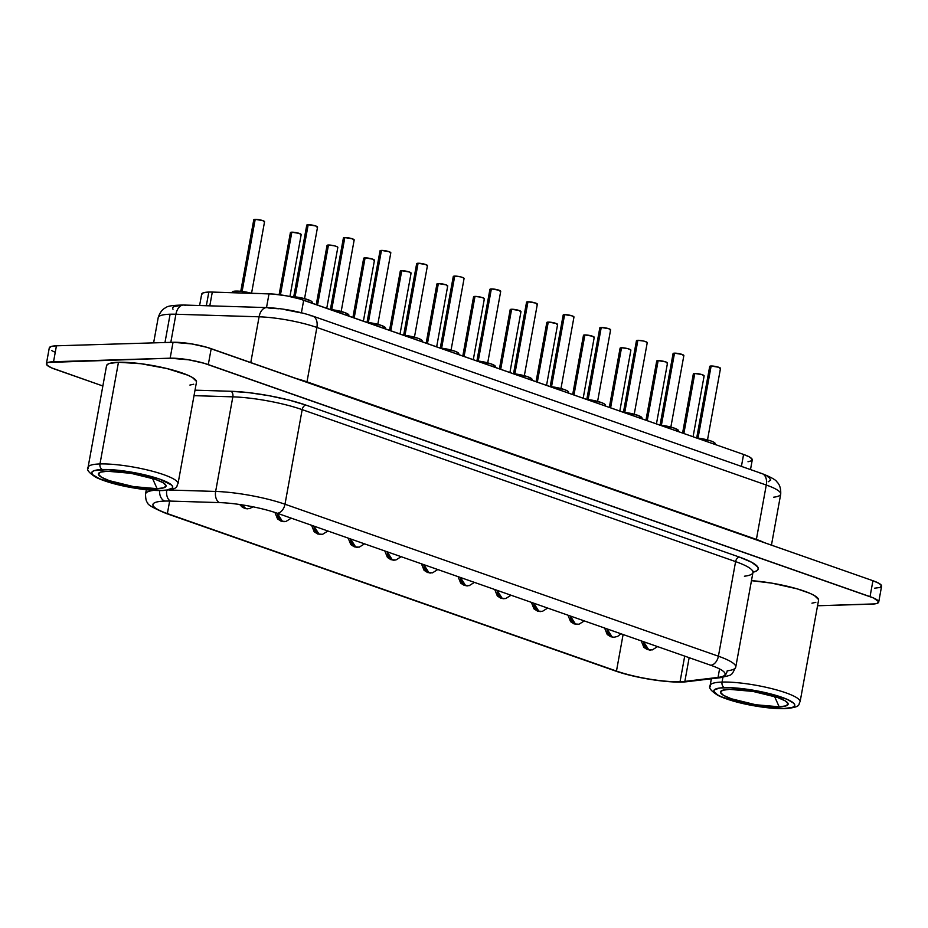 <?xml version="1.0" encoding="UTF-8"?>
<svg xmlns="http://www.w3.org/2000/svg" width="928" height="928" viewBox="0 0 928 928"><rect width="100%" height="100%" fill="white"/><g stroke="black" fill="none" stroke-linecap="round" stroke-linejoin="round"><path stroke-width="1.39" d="M196.481 381.42L192.374 377.452L187.908 375.225L167.063 368.578L140.986 363.718L118.459 362.28L99.98 463.942L118.459 362.28A45.704 8.41 -169.7 0 0 106.546 365.702L88.067 467.364A45.704 8.41 10.3 0 1 99.98 463.942A4.57 3.399 88.3 0 0 102.486 469.522A41.134 7.563 10.3 0 1 159.709 479.126A41.134 7.563 10.3 0 1 161.994 490.39L166.785 490.03L172.237 488.174L172.701 486.748L171.61 485.066L159.709 479.126L146.23 475.206L130.628 471.992L108.414 469.568L94.238 470.635L92.232 471.749L91.779 473.164L92.87 474.858L99.493 478.744L118.25 484.718L141.717 489.091L161.994 490.39A4.57 3.399 88.3 0 0 162.992 490.541A4.57 3.399 -91.7 0 1 161.994 490.39A41.134 7.563 10.3 0 1 104.771 480.785A41.134 7.563 10.3 0 1 102.486 469.522A4.57 3.399 -91.7 0 1 99.98 463.942A45.704 8.41 -169.7 0 0 88.299 468.594M711.358 678.774L710.14 685.479A45.704 8.41 10.3 0 1 722.054 682.068A4.57 3.399 88.3 0 0 724.559 687.648A41.134 7.563 10.3 0 1 781.782 697.253A41.134 7.563 10.3 0 1 784.067 708.505L792.315 707.403L794.31 706.289L794.774 704.862L793.684 703.18L787.06 699.294L768.303 693.32L744.836 688.947L730.487 687.683L719.768 688.008L714.305 689.864L713.841 691.29L717.541 694.852L721.566 696.858L740.312 702.832L763.79 707.217L784.067 708.505A4.57 3.399 88.3 0 0 785.065 708.656A4.57 3.399 -91.7 0 1 784.067 708.505A41.134 7.563 10.3 0 1 726.844 698.912A41.134 7.563 10.3 0 1 724.559 687.648A4.57 3.399 -91.7 0 1 722.054 682.068A45.704 8.41 -169.7 0 0 710.372 686.72M779.172 706.8L774.544 696.476L779.172 706.8L755.659 704.735L731.357 698.772L723.585 695.385L720.499 692.404L722.552 690.293L729.443 689.353A34.382 6.322 10.3 0 1 764.162 693.657A34.382 6.322 10.3 0 1 787.744 702.948A34.382 6.322 10.3 0 1 779.172 706.8A34.382 6.322 10.3 0 1 738.572 701A34.382 6.322 10.3 0 1 721.3 690.873A34.382 6.322 10.3 0 1 729.443 689.353L752.956 691.418L777.27 697.38L785.03 700.768L788.127 703.749L786.062 705.872L779.172 706.8M157.099 488.673L152.482 478.361L157.099 488.673L133.586 486.62L109.284 480.658L101.512 477.259L98.426 474.289L100.479 472.166L107.37 471.238A34.382 6.322 10.3 0 1 142.088 475.542A34.382 6.322 10.3 0 1 165.671 484.834A34.382 6.322 10.3 0 1 157.099 488.673A34.382 6.322 10.3 0 1 116.499 482.885A34.382 6.322 10.3 0 1 99.226 472.758A34.382 6.322 10.3 0 1 107.37 471.238L130.894 473.303L155.196 479.266L162.968 482.653L166.054 485.634L164.001 487.745L157.099 488.673M799.855 700.605A45.704 8.41 -169.7 0 0 769.254 688.031A45.704 8.41 -169.7 0 0 722.054 682.068L722.912 677.324L722.054 682.068A45.704 8.41 10.3 0 1 772.2 688.75A45.704 8.41 10.3 0 1 800.087 701.835L818.566 600.161A45.704 8.41 -169.7 0 0 796.92 588.781A45.704 8.41 -169.7 0 0 751.46 580.673L771.794 583.144L797.071 588.828L809.982 593.34L814.436 595.567L818.554 599.534M306.762 225.202L308.189 224.715L295.092 296.821L308.189 224.715A5.487 1.009 -169.7 0 0 306.762 225.121L293.758 296.67M343.395 238.044L344.822 237.556L331.714 309.662L344.822 237.556A5.487 1.009 -169.7 0 0 343.395 237.974L330.391 309.511M380.028 250.885L381.454 250.409L368.346 322.503L381.454 250.409A5.487 1.009 -169.7 0 0 380.028 250.815L367.024 322.364M416.66 263.738L418.087 263.25L404.979 335.356L418.087 263.25A5.487 1.009 -169.7 0 0 416.66 263.656L403.657 335.205M453.293 276.579L454.72 276.092L441.612 348.197L454.72 276.092A5.487 1.009 -169.7 0 0 453.282 276.498L440.29 348.046M709.711 366.49L711.138 366.003L698.03 438.109L711.138 366.003A5.487 1.009 -169.7 0 0 709.711 366.409L696.708 437.958M673.078 353.638L674.505 353.162L661.397 425.256L674.505 353.162A5.487 1.009 -169.7 0 0 673.078 353.568L660.075 425.117M636.446 340.796L637.872 340.309L624.764 412.415L637.872 340.309A5.487 1.009 -169.7 0 0 636.446 340.727L623.442 412.264M599.813 327.955L601.24 327.468L588.143 399.574L601.24 327.468A5.487 1.009 -169.7 0 0 599.813 327.874L586.809 399.423M563.18 315.114L564.607 314.627L551.51 386.732L564.607 314.627A5.487 1.009 -169.7 0 0 563.18 315.033L550.176 386.582M526.547 302.261L527.974 301.786L514.878 373.88L527.974 301.786A5.487 1.009 -169.7 0 0 526.547 302.192L513.544 373.74M245.839 508.521L241.895 504.832A9.141 6.798 88.3 0 0 245.839 508.521A9.141 6.798 88.3 0 0 247.718 508.822L245.839 508.521M159.732 490.576A9.141 6.798 88.3 0 0 164.836 501.085A45.704 8.41 10.3 0 1 170.636 501.097L219.495 502.605A45.704 8.41 10.3 0 1 277.275 513.254A9.141 6.798 88.3 0 0 282.46 521.374A9.141 6.798 88.3 0 0 284.351 521.664L282.46 521.374L277.298 513.265A9.141 5.87 -70.7 0 0 284.989 504.229A54.845 10.092 -169.7 0 0 215.644 491.446L169.07 490.007L215.644 491.446A9.141 5.684 91.8 0 0 219.495 502.605A9.141 5.684 -88.2 0 1 215.644 491.446A54.845 10.092 10.3 0 1 284.989 504.229A9.141 5.87 109.3 0 1 277.275 513.254L710.697 665.237A45.704 8.41 10.3 0 1 718.04 677.405A9.141 7.714 83.2 0 0 720.859 677.626M319.093 534.215L313.931 526.106A9.141 6.798 88.3 0 0 319.093 534.215A9.141 6.798 88.3 0 0 320.984 534.505L319.093 534.215M355.726 547.056L350.564 538.959A9.141 6.798 88.3 0 0 355.726 547.056A9.141 6.798 88.3 0 0 357.605 547.358L355.726 547.056M392.358 559.897L387.196 551.8A9.141 6.798 88.3 0 0 392.358 559.897A9.141 6.798 88.3 0 0 394.238 560.199L392.358 559.897M648.776 649.809L643.614 641.712A9.141 6.798 88.3 0 0 648.776 649.809A9.141 6.798 88.3 0 0 650.656 650.11L648.776 649.809M612.144 636.968L606.982 628.859A9.141 6.798 88.3 0 0 612.144 636.968A9.141 6.798 88.3 0 0 614.034 637.258L612.144 636.968M575.511 624.126L570.349 616.018A9.141 6.798 88.3 0 0 575.511 624.126A9.141 6.798 88.3 0 0 577.402 624.416L575.511 624.126M538.878 611.274L533.716 603.177A9.141 6.798 88.3 0 0 538.878 611.274A9.141 6.798 88.3 0 0 540.769 611.575L538.878 611.274M502.257 598.432L497.083 590.336A9.141 6.798 88.3 0 0 502.257 598.432A9.141 6.798 88.3 0 0 504.136 598.734L502.257 598.432M465.624 585.591L460.462 577.483A9.141 6.798 88.3 0 0 465.624 585.591A9.141 6.798 88.3 0 0 467.503 585.881L465.624 585.591M253.773 219.832L255.2 219.344L242.104 291.45L255.2 219.344A5.487 1.009 -169.7 0 0 253.773 219.75L240.77 291.299M232.267 292.285L235.84 291.079L240.097 291.23L251.662 293.283A13.711 2.517 -169.7 0 0 235.84 291.079L235.526 292.784L235.84 291.079A13.711 2.517 -169.7 0 0 232.267 292.1L232.151 292.68M290.406 232.673L291.833 232.186L280.442 294.86L291.833 232.186A5.487 1.009 -169.7 0 0 290.406 232.592L279.119 294.686M327.039 245.514L328.466 245.027L317.55 305.08L328.466 245.027A5.487 1.009 -169.7 0 0 327.039 245.444L316.274 304.628M363.672 258.355L365.098 257.868L354.183 317.921L365.098 257.868A5.487 1.009 -169.7 0 0 363.672 258.286L352.907 317.469M400.293 271.208L401.731 270.721L390.816 330.762L401.731 270.721A5.487 1.009 -169.7 0 0 400.293 271.127L389.54 330.322M436.926 284.049L438.352 283.562L427.448 343.604L438.352 283.562A5.487 1.009 -169.7 0 0 436.926 283.968L426.172 343.163M693.344 373.961L694.782 373.474L683.866 433.515L694.782 373.474A5.487 1.009 -169.7 0 0 693.344 373.88L682.59 433.074M656.722 361.108L658.149 360.621L647.234 420.674L658.149 360.621A5.487 1.009 -169.7 0 0 656.711 361.038L645.958 420.222M620.09 348.267L621.516 347.78L610.601 407.833L621.516 347.78A5.487 1.009 -169.7 0 0 620.09 348.197L609.325 407.38M583.457 335.426L584.884 334.938L573.968 394.98L584.884 334.938A5.487 1.009 -169.7 0 0 583.457 335.344L572.692 394.539M546.824 322.584L548.251 322.097L537.335 382.139L548.251 322.097A5.487 1.009 -169.7 0 0 546.824 322.503L536.071 381.698M510.191 309.732L511.618 309.244L500.702 369.298L511.618 309.244A5.487 1.009 -169.7 0 0 510.191 309.662L499.438 368.845M428.991 572.75L423.829 564.642A9.141 6.798 88.3 0 0 428.991 572.75A9.141 6.798 88.3 0 0 430.87 573.04L428.991 572.75M489.914 289.42L491.353 288.933L478.245 361.038L491.353 288.933A5.487 1.009 -169.7 0 0 489.914 289.35L476.911 360.888M473.558 296.89L474.985 296.403L464.081 356.456L474.985 296.403A5.487 1.009 -169.7 0 0 473.558 296.821L462.805 356.004M747.991 461.761L751.61 460.752L752.051 459.058L749.267 456.866L743.583 454.453L299.964 299.013L286.648 295.87L272.994 294.037L212.303 292.076L209.798 305.834L212.303 292.076A27.422 5.046 -169.7 0 0 208.823 292.065L206.341 305.73L208.823 292.065L203.325 292.807L201.678 294.489M158.224 317.562A45.704 8.41 10.3 0 1 170.114 314.221A45.704 8.41 10.3 0 1 175.914 314.244L259.086 316.808A12.342 7.668 -88.2 0 1 266.835 307.597L183.651 305.034A12.342 7.668 91.8 0 0 175.914 314.244L170.81 342.351L175.914 314.244A45.704 8.41 -169.7 0 0 170.114 314.221L164.975 342.525L170.114 314.221A45.704 8.41 -169.7 0 0 158.201 317.643L153.619 342.873M735.765 667.058A54.845 10.092 -169.7 0 0 718.411 656.212A54.845 10.092 10.3 0 1 735.753 667.116A54.845 10.092 10.3 0 1 727.216 670.816A9.141 7.714 -96.8 0 1 720.731 677.649A9.141 7.714 -96.8 0 1 718.04 677.405L684.852 681.396A45.704 8.41 10.3 0 1 680.05 681.732L684.702 656.119L680.05 681.732A45.704 8.41 10.3 0 1 616.47 671.06L623.106 634.52L616.47 671.06A9.141 5.87 109.3 0 1 614.962 670.816M687.671 681.616A9.141 7.714 -96.8 0 1 684.852 681.396A45.704 8.41 10.3 0 1 680.05 681.732A45.704 8.41 10.3 0 1 616.47 671.06L167.365 513.59A45.704 8.41 10.3 0 1 164.836 501.085A45.704 8.41 10.3 0 1 170.636 501.097A9.141 5.684 -88.2 0 1 166.727 490.309A9.141 5.684 91.8 0 0 170.636 501.097L219.495 502.605A45.704 8.41 10.3 0 1 277.275 513.254L710.697 665.237A9.141 5.87 -70.7 0 0 718.411 656.212A9.141 5.87 109.3 0 1 710.697 665.237A45.704 8.41 10.3 0 1 725.151 674.331A45.704 8.41 10.3 0 1 718.04 677.405L719.571 668.937L718.04 677.405L684.852 681.396A9.141 7.714 83.2 0 0 687.544 681.628L720.731 677.649C733.062 674.354 730.742 676.582 735.753 667.116L752.944 572.53A54.845 10.092 -169.7 0 0 735.602 561.614L718.411 656.212L284.989 504.229L302.18 409.642L735.602 561.614L718.411 656.212L284.989 504.229L302.18 409.642A54.845 10.092 -169.7 0 0 232.835 396.848L215.644 491.446L232.835 396.848A4.57 2.842 91.8 0 0 230.921 391.28L195.019 390.166L230.921 391.28A59.415 10.927 10.3 0 1 306.031 405.13L288.944 400.038L269.12 395.722L248.971 392.672L230.921 391.28A4.57 2.842 -88.2 0 1 232.835 396.848L194.022 395.653L232.835 396.848A54.845 10.092 -169.7 0 1 302.18 409.642A4.57 2.935 109.3 0 1 306.031 405.13L739.465 557.102L306.031 405.13A4.57 2.935 -70.7 0 0 302.18 409.642L735.602 561.614A4.57 2.935 109.3 0 1 739.465 557.102A59.415 10.927 10.3 0 1 753.014 572.24L756.842 570.743L758.211 569.073L757.805 567.066L751.761 562.322L739.465 557.102A4.57 2.935 -70.7 0 0 735.602 561.614A54.845 10.092 -169.7 0 1 752.956 572.46A54.845 10.092 -169.7 0 1 744.407 576.218M54.439 351.944L51.759 350.61M49.3 348.232L50.936 346.55L56.434 345.808L173.037 342.281L191.794 343.928L206.967 347.339L872.935 580.719L879.129 583.422L881.588 585.8L879.953 587.482L874.454 588.224M46.4 363.776L49.288 347.861A27.422 5.046 -169.7 0 1 56.434 345.808L53.546 361.723L56.434 345.808L173.037 342.281L170.149 358.196A27.422 5.046 10.3 0 1 208.301 364.6L211.19 348.684L872.935 580.719L870.035 596.634L208.301 364.6L211.19 348.684A27.422 5.046 -169.7 0 0 173.037 342.281L170.149 358.196L53.546 361.723A27.422 5.046 10.3 0 0 46.4 363.776A27.422 5.046 10.3 0 0 55.065 369.228L102.857 385.99L51.55 367.859L47.131 365.272L46.713 363.196L48.047 362.465L170.149 358.196L188.906 359.844L204.079 363.254L873.561 597.992L878.7 601.704L877.064 603.397L874.756 603.896L817.545 605.764L871.566 604.14A27.422 5.046 10.3 0 0 878.712 602.086L881.6 586.171A27.422 5.046 -169.7 0 0 872.935 580.719L870.035 596.634A27.422 5.046 10.3 0 1 878.712 602.086M811.965 603.177L815.816 602.342M177.782 482.479A45.704 8.41 -169.7 0 0 147.181 469.916A45.704 8.41 -169.7 0 0 99.98 463.942A45.704 8.41 10.3 0 1 150.127 470.635A45.704 8.41 10.3 0 1 178.014 483.708L196.492 382.046A45.704 8.41 -169.7 0 0 168.606 368.961A45.704 8.41 -169.7 0 0 118.459 362.28L109.295 363.509L107.068 364.739L106.558 366.328M189.904 385.062L193.743 384.227M750.497 469.568L752.26 459.917A27.422 5.046 -169.7 0 0 743.583 454.453L303.688 300.22L301.414 312.724L303.688 300.22A27.422 5.046 -169.7 0 0 269.016 293.816L212.303 292.076A27.422 5.046 -169.7 0 0 208.823 292.065A27.422 5.046 -169.7 0 0 201.678 294.118L199.601 305.521M172.979 309.268L172.538 307.829L173.652 306.681L180.264 305.451M310.799 315.775A12.342 7.923 109.3 0 1 312.713 316.065C297.923 311.205 282.622 308.374 266.835 307.597A12.342 7.668 -88.2 0 1 268.621 308.003L278.76 308.78M284.351 309.534L301.206 312.922M767.108 476.284L769.277 477.665L770.727 480.066L768.222 481.748M165.868 513.346A9.141 5.87 -70.7 0 0 167.365 513.59A9.141 5.87 109.3 0 1 165.95 513.381L615.044 670.851A9.141 5.87 -70.7 0 0 616.47 671.06L167.365 513.59A45.704 8.41 10.3 0 1 152.923 504.496A45.704 8.41 10.3 0 1 164.836 501.085A9.141 6.798 -91.7 0 1 159.72 490.645M153.793 490.355A54.845 10.092 -169.7 0 0 145.522 494.067A54.845 10.092 10.3 0 1 153.793 490.355M689.156 657.674L684.852 681.396L689.156 657.674M169.65 501.074L167.365 513.59L169.65 501.074M185.449 305.428A12.342 7.668 -88.2 0 0 183.547 305.034A12.342 7.668 -88.2 0 0 175.914 314.244L259.086 316.808L250.78 362.57L259.086 316.808A45.704 8.41 10.3 0 1 316.877 327.456A45.704 8.41 -169.7 0 0 259.086 316.808A12.342 7.668 91.8 0 1 266.719 307.597M306.924 382.255A4.57 2.935 109.3 0 1 306.994 381.837A45.704 8.41 10.3 0 0 296.728 378.682A45.704 8.41 10.3 0 1 306.994 381.837L316.877 327.456L766.273 485.031L756.39 539.4L306.994 381.837L316.877 327.456A12.342 7.923 -70.7 0 0 312.829 316.1M760.194 473.35A12.342 7.923 109.3 0 1 762.224 473.674A12.342 7.923 109.3 0 1 766.273 485.031A12.342 7.923 -70.7 0 0 762.108 473.64L312.713 316.065A12.342 7.923 109.3 0 1 316.877 327.456L766.273 485.031A45.704 8.41 10.3 0 1 780.726 494.079A45.704 8.41 -169.7 0 0 766.273 485.031L756.39 539.4A45.704 8.41 10.3 0 1 764.301 542.625A45.704 8.41 10.3 0 0 756.39 539.4A4.57 2.935 -70.7 0 0 756.332 539.829M306.994 381.837L756.39 539.4M771.446 545.13L780.715 494.125A45.704 8.41 10.3 0 1 773.604 497.211M269.016 293.816L266.51 307.586L269.016 293.816M743.583 454.453L741.414 466.378L743.583 454.453M473.28 359.681L484.358 298.781A5.487 1.009 -169.7 0 0 481.006 297.204A5.487 1.009 -169.7 0 0 474.985 296.403L480.82 297.157L483.859 298.224L484.022 299.036M495.25 367.384L495.39 366.595A13.711 2.517 -169.7 0 0 476.667 360.864M476.238 360.83L491.051 363.869L495.39 366.409L494.566 367.256M487.71 362.848L500.714 291.311A5.487 1.009 -169.7 0 0 497.362 289.733A5.487 1.009 -169.7 0 0 491.353 288.933L498.974 290.22L500.378 291.566M509.913 372.522L520.979 311.622A5.487 1.009 -169.7 0 0 517.638 310.056A5.487 1.009 -169.7 0 0 511.618 309.244L519.251 310.532L520.654 311.889M546.546 385.375L557.612 324.464A5.487 1.009 -169.7 0 0 554.271 322.898A5.487 1.009 -169.7 0 0 548.251 322.097L555.884 323.373L557.287 324.73M583.178 398.216L594.245 337.305A5.487 1.009 -169.7 0 0 590.904 335.739A5.487 1.009 -169.7 0 0 584.884 334.938L592.516 336.214L593.92 337.572M619.811 411.058L630.878 350.158A5.487 1.009 -169.7 0 0 627.537 348.58A5.487 1.009 -169.7 0 0 621.516 347.78L627.351 348.534L630.379 349.601L630.553 350.413M656.444 423.899L667.51 362.999A5.487 1.009 -169.7 0 0 664.158 361.433A5.487 1.009 -169.7 0 0 658.149 360.621L665.77 361.908L667.174 363.266M693.077 436.752L704.143 375.84A5.487 1.009 -169.7 0 0 700.791 374.274A5.487 1.009 -169.7 0 0 694.782 373.474L702.403 374.75L703.807 376.107M436.659 346.84L447.725 285.928A5.487 1.009 -169.7 0 0 444.373 284.362A5.487 1.009 -169.7 0 0 438.352 283.562L445.985 284.838L447.389 286.195M400.026 333.999L411.092 273.087A5.487 1.009 -169.7 0 0 407.74 271.521A5.487 1.009 -169.7 0 0 401.731 270.721L409.352 271.997L410.756 273.354M363.393 321.146L374.46 260.246A5.487 1.009 -169.7 0 0 371.107 258.68A5.487 1.009 -169.7 0 0 365.098 257.868L372.72 259.156L374.135 260.513M326.76 308.305L337.827 247.405A5.487 1.009 -169.7 0 0 334.486 245.827A5.487 1.009 -169.7 0 0 328.466 245.027L334.3 245.781L337.328 246.848L337.502 247.66M289.954 296.438L301.194 234.552A5.487 1.009 -169.7 0 0 297.853 232.986A5.487 1.009 -169.7 0 0 291.833 232.186L299.466 233.462L300.869 234.819M251.558 293.26L264.561 221.711A5.487 1.009 -169.7 0 0 261.22 220.145A5.487 1.009 -169.7 0 0 255.2 219.344L262.833 220.62L264.236 221.978M531.883 380.225L532.022 379.448A13.711 2.517 -169.7 0 0 513.3 373.717M512.871 373.671L527.684 376.71L532.022 379.25L531.199 380.097M524.343 375.701L537.347 304.152A5.487 1.009 -169.7 0 0 533.994 302.586A5.487 1.009 -169.7 0 0 527.974 301.786L535.607 303.062L537.01 304.419M568.516 393.066L568.655 392.289A13.711 2.517 -169.7 0 0 549.933 386.558M549.504 386.512L564.317 389.563L567.414 390.908L568.655 392.103L567.832 392.938M560.976 388.542L573.98 316.993A5.487 1.009 -169.7 0 0 570.627 315.427A5.487 1.009 -169.7 0 0 564.607 314.627L572.24 315.903L573.643 317.26M605.137 405.919L605.288 405.13A13.711 2.517 -169.7 0 0 586.566 399.4M586.136 399.365L600.95 402.404L604.047 403.75L605.276 404.944L604.464 405.791M597.609 401.383L610.601 329.834A5.487 1.009 -169.7 0 0 607.26 328.268A5.487 1.009 -169.7 0 0 601.24 327.468L608.872 328.744L610.276 330.101M641.77 418.76L641.921 417.971A13.711 2.517 -169.7 0 0 623.198 412.241M622.769 412.206L637.582 415.245L641.909 417.786L641.097 418.632M634.23 414.224L647.234 342.687A5.487 1.009 -169.7 0 0 643.893 341.11A5.487 1.009 -169.7 0 0 637.872 340.309L643.707 341.063L646.746 342.13L646.909 342.942M678.403 431.601L678.542 430.824A13.711 2.517 -169.7 0 0 659.831 425.094M659.402 425.047L674.215 428.086L678.542 430.627L677.718 431.474M670.863 427.077L683.866 355.528A5.487 1.009 -169.7 0 0 680.526 353.962A5.487 1.009 -169.7 0 0 674.505 353.162L682.138 354.438L683.542 355.795M715.036 444.442L715.175 443.665A13.711 2.517 -169.7 0 0 696.452 437.935M696.023 437.888L710.848 440.939L713.945 442.285L715.175 443.48L714.351 444.315M707.496 439.918L720.499 368.37A5.487 1.009 -169.7 0 0 717.158 366.804A5.487 1.009 -169.7 0 0 711.138 366.003L718.771 367.279L720.174 368.636M458.618 354.542L458.757 353.754A13.711 2.517 -169.7 0 0 440.034 348.023M439.605 347.988L454.43 351.028L457.527 352.373L458.757 353.568L457.933 354.415M451.078 350.007L464.081 278.47A5.487 1.009 -169.7 0 0 460.729 276.892A5.487 1.009 -169.7 0 0 454.72 276.092L460.555 276.846L463.582 277.913L463.756 278.725M421.985 341.69L422.124 340.912A13.711 2.517 -169.7 0 0 403.402 335.182M402.972 335.136L417.797 338.186L420.894 339.532L422.124 340.727L421.3 341.562M414.445 337.166L427.448 265.617A5.487 1.009 -169.7 0 0 424.108 264.051A5.487 1.009 -169.7 0 0 418.087 263.25L425.72 264.526L427.124 265.884M385.352 328.848L385.503 328.071A13.711 2.517 -169.7 0 0 366.78 322.341M366.351 322.294L381.164 325.334L385.491 327.874L384.668 328.721M377.812 324.324L390.816 252.776A5.487 1.009 -169.7 0 0 387.475 251.21A5.487 1.009 -169.7 0 0 381.454 250.409L389.087 251.685L390.491 253.042M348.719 316.007L348.87 315.218A13.711 2.517 -169.7 0 0 330.148 309.488M329.718 309.453L344.532 312.492L348.858 315.033L348.046 315.88M341.179 311.472L354.183 239.934A5.487 1.009 -169.7 0 0 350.842 238.357A5.487 1.009 -169.7 0 0 344.822 237.556L352.454 238.844L353.858 240.19M312.086 303.166L312.237 302.377A13.711 2.517 -169.7 0 0 304.349 298.584A13.711 2.517 -169.7 0 0 289.559 296.438M288.828 296.45L303.41 298.34L310.996 301.008L312.226 302.192L311.414 303.038M304.558 298.63L317.55 227.093A5.487 1.009 -169.7 0 0 314.209 225.516A5.487 1.009 -169.7 0 0 308.189 224.715L315.822 225.991L317.225 227.348M785.065 708.656L785.042 708.656C802.952 707.09 797.697 703.923 800.087 701.835M88.067 467.364C86.234 469.487 88.868 472.816 95.99 477.352C105.734 482.038 119.561 485.356 128.273 486.991C141.833 489.566 153.387 490.75 162.934 490.541C180.879 488.975 175.624 485.808 178.014 483.708M710.14 685.479C708.296 687.602 710.941 690.931 718.063 695.466C727.807 700.164 741.634 703.47 750.346 705.118C763.906 707.681 775.46 708.864 785.007 708.656M253.124 506.839L249.307 508.637L245.792 508.672L242.544 507.407L239.668 504.507M291.264 518.16L285.94 521.478L281.045 521.153L277.542 518.926L274.932 512.465M327.897 531.013L322.573 534.319L317.678 533.994L314.174 531.779L311.564 525.283M364.53 543.854L359.206 547.16L354.31 546.847L350.807 544.62L348.197 538.124M401.163 556.696L395.838 560.013L390.943 559.688L387.44 557.461L384.818 550.965M657.581 646.607L652.256 649.913L647.361 649.6L643.858 647.373L641.248 640.877M614.011 637.258L610.728 636.747L607.225 634.532L604.615 628.036M584.315 620.913L578.991 624.231L574.096 623.906L570.592 621.679L567.982 615.194M547.682 608.072L542.358 611.39L537.463 611.065L533.96 608.838L531.35 602.342M511.061 595.231L505.725 598.537L500.842 598.224L497.338 595.996L494.717 589.5M474.428 582.39L469.092 585.696L464.209 585.371L460.706 583.155L458.084 576.659M437.796 569.537L432.471 572.854L427.576 572.53L424.073 570.302L421.451 563.818M687.544 681.628C671.605 683.785 635.668 678.217 615.044 670.851M146.311 489.729L145.534 494.021C145.603 498.997 146.299 501.874 147.61 502.686C147.03 504.426 153.143 507.987 165.95 513.381M752.944 572.53L753.536 571.335M762.108 473.64C770.959 477.154 775.901 479.915 776.922 481.899C779.706 484.52 780.97 488.592 780.715 494.125M183.651 305.034C173.165 305.196 167.284 306.043 165.996 307.562C162.493 309.07 159.894 312.434 158.201 317.643M620.948 633.766L617.654 636.388L614.034 637.258"/></g></svg>
